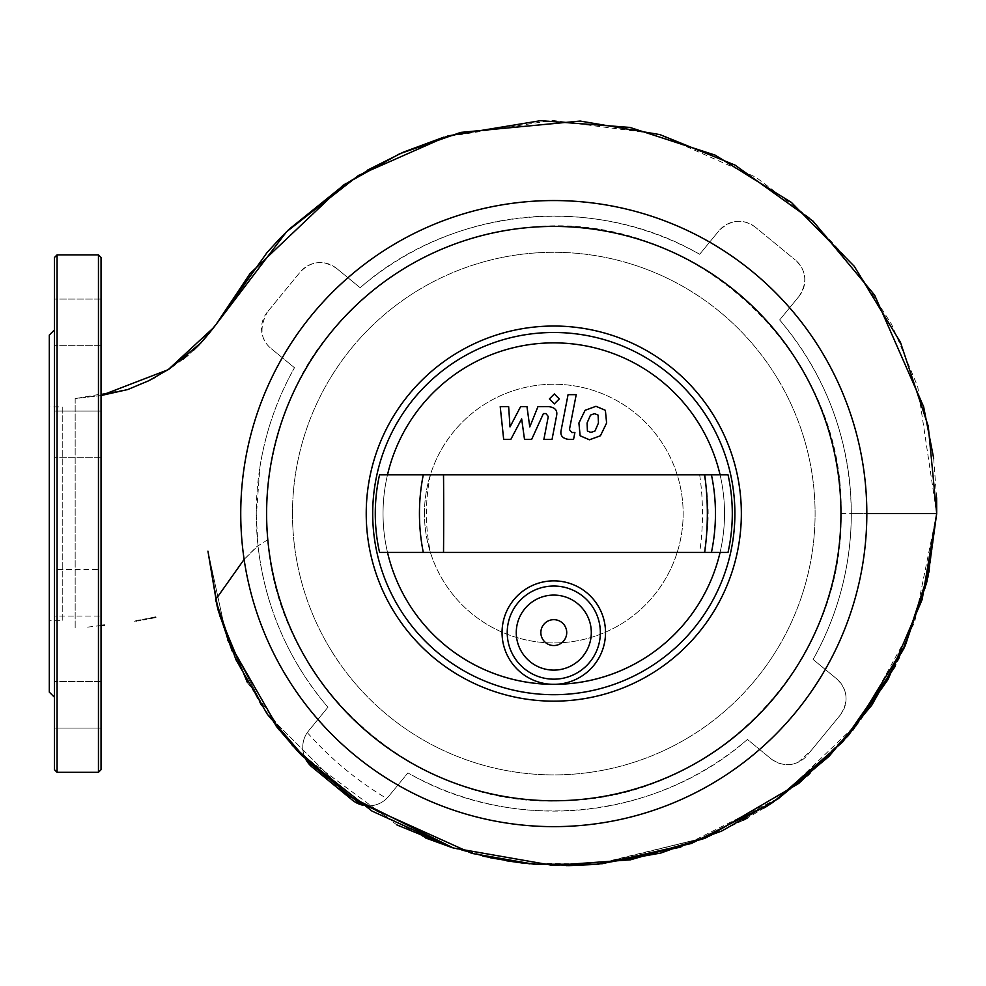 <?xml version="1.0" encoding="UTF-8"?>
<svg xmlns="http://www.w3.org/2000/svg" width="986" height="986" viewBox="0 0 986 986"><rect width="100%" height="100%" fill="white"/><g stroke="black" fill="none" stroke-linecap="round" stroke-linejoin="round"><path stroke-width="0.74" stroke-dasharray="4.93 3.7" d="M594.546 413.652L598.095 415.094L598.453 423.019L595.014 430.993L590.897 432.435L587.409 430.993L587.077 423.019L590.503 415.094L594.546 413.652M578.905 423.019L585.08 410.324L595.975 406.294L605.379 410.324L606.612 423.019L600.425 435.775L589.468 439.793L580.138 435.775L578.905 423.019M561.182 430.056L568.059 394.671L576.218 394.671L569.44 429.551L571.757 432.509L574.9 432.509L573.556 439.411L568.91 439.411C562.513 438.622 559.937 435.504 561.182 430.056M559.296 398.923L554.342 403.878L549.387 398.923L554.342 393.969L559.296 398.923M521.656 418.865L510.822 439.411L503.673 439.411L500.222 406.676L508.653 406.676L509.996 426.913L520.596 406.676L526.98 406.676L529.765 426.913L537.949 406.676L548.771 406.651C555.155 407.415 557.756 410.533 556.535 415.981L552.037 439.436L543.878 439.436L548.278 416.523L545.948 413.578L543.409 413.578L531.651 439.411L524.515 439.411L521.656 418.865M741.349 513.595A187.562 187.562 0 0 1 553.787 701.157A187.562 187.562 0 0 1 366.225 513.595A187.562 187.562 0 0 1 553.787 326.033A187.562 187.562 0 0 1 741.349 513.595M734.89 513.595A181.104 181.104 0 0 1 553.787 694.699A181.104 181.104 0 0 1 372.696 513.595A181.104 181.104 0 0 1 553.787 332.492A181.104 181.104 0 0 1 734.89 513.595M724.537 513.595A170.751 170.751 0 0 1 720.063 552.406A170.751 170.751 0 0 0 720.063 474.784A170.751 170.751 0 0 1 720.063 552.406L728.025 552.406A178.515 178.515 0 0 0 728.025 474.784L720.063 474.784A170.751 170.751 0 0 1 724.537 513.595M553.799 684.346A170.751 170.751 0 0 1 553.787 684.346A51.74 51.74 0 0 1 502.047 632.605A51.74 51.74 0 0 1 553.787 580.865A51.74 51.74 0 0 1 605.527 632.605A51.74 51.74 0 0 1 553.787 684.346M387.51 474.784L379.548 474.784A178.515 178.515 0 0 0 379.548 552.406L387.51 552.406A170.751 170.751 0 0 1 387.51 474.784A170.751 170.751 0 0 0 387.51 552.406A170.751 170.751 0 0 1 387.51 474.784L720.063 474.784M387.51 552.406L720.063 552.406M553.787 645.534A12.941 12.941 0 0 1 540.858 632.605A12.941 12.941 0 0 1 553.787 619.664A12.941 12.941 0 0 1 566.728 632.605A12.941 12.941 0 0 1 553.787 645.534M424.436 513.595A129.351 129.351 0 0 1 553.787 384.244A129.351 129.351 0 0 1 683.15 513.595A129.351 129.351 0 0 1 553.787 642.946A129.351 129.351 0 0 1 424.436 513.595A129.351 129.351 0 0 1 553.787 384.244A129.351 129.351 0 0 1 683.15 513.595A129.351 129.351 0 0 1 553.787 642.946A129.351 129.351 0 0 1 424.436 513.595M240.744 513.595A313.043 313.043 0 0 1 553.787 200.552A313.043 313.043 0 0 1 866.83 513.595A313.043 313.043 0 0 1 553.787 826.638A313.043 313.043 0 0 1 240.744 513.595M292.485 513.595A261.302 261.302 0 0 1 553.787 252.293A261.302 261.302 0 0 1 815.089 513.595A261.302 261.302 0 0 1 553.787 774.897A261.302 261.302 0 0 1 292.485 513.595A261.302 261.302 0 0 1 553.787 252.293A261.302 261.302 0 0 1 815.089 513.595A261.302 261.302 0 0 1 553.787 774.897A261.302 261.302 0 0 1 292.485 513.595M266.614 513.595A287.172 287.172 0 0 1 553.787 226.423A287.172 287.172 0 0 1 840.959 513.595C844.509 661.569 716.686 796.207 568.737 800.373C419.691 811.786 277.781 688.709 267.81 539.712C260.205 480.539 281.565 388.718 330.248 333.317C381.718 271.532 447.361 236.307 527.177 227.655C689.399 207.763 845.741 350.301 840.959 513.595A287.172 287.172 0 0 1 410.201 762.289A287.172 287.172 0 0 1 410.201 264.901A287.172 287.172 0 0 1 840.959 513.595A287.172 287.172 0 0 1 553.787 800.768A287.172 287.172 0 0 1 266.614 513.595M267.81 539.712L256.754 546.651L244.121 559.407M840.959 513.595L866.83 513.595M336.633 268.438A25.87 25.87 0 0 0 300.225 272.025L267.391 312.02L300.225 272.025C311.169 260.822 323.309 259.626 336.633 268.438L360.136 287.727A297.513 297.513 0 0 1 699.666 254.289L718.954 230.786L699.666 254.289C594.176 193.022 451.724 206.961 360.136 287.727L336.633 268.438M755.362 227.199A25.87 25.87 0 0 0 718.954 230.786C730.614 219.484 742.754 218.288 755.362 227.199L795.357 260.033L755.362 227.199M798.943 296.441A25.87 25.87 0 0 0 795.357 260.033C806.573 270.62 807.768 282.76 798.943 296.441L779.655 319.945A297.513 297.513 0 0 1 813.093 659.461L836.596 678.762L813.093 659.461C838.359 614.093 851.091 565.471 851.312 513.595C850.499 440.495 826.613 375.937 779.655 319.945L798.943 296.441M811.231 750.445L840.183 715.17A25.87 25.87 0 0 0 836.596 678.762L836.596 678.762C847.812 689.608 849.008 701.749 840.183 715.17L807.349 755.165A25.87 25.87 0 0 1 798.278 762.203L811.231 750.445L807.349 755.165A25.87 25.87 0 0 1 770.941 758.752L747.437 739.463A297.513 297.513 0 0 1 407.921 772.901L388.62 796.405L407.921 772.901C513.509 834.242 655.924 820.13 747.437 739.463L770.941 758.752C780.234 765.247 789.342 766.405 798.278 762.203M306.005 759.713A25.87 25.87 0 0 1 307.275 732.561L327.919 707.245L308.63 730.749A25.87 25.87 0 0 0 312.217 767.157L352.212 799.991A25.87 25.87 0 0 0 388.62 796.405L386.685 798.512A25.87 25.87 0 0 1 362.54 805.131M327.919 707.245A297.513 297.513 0 0 1 294.481 367.716L270.977 348.428L294.481 367.716C277.054 398.812 265.53 431.979 259.91 467.191L256.286 516.368L258.012 545.702C265.037 606.587 288.343 660.435 327.919 707.245M267.391 312.02A25.87 25.87 0 0 0 270.977 348.428C260.378 339.529 259.182 327.389 267.391 312.02M307.275 732.561C330.31 758.616 356.784 780.592 386.685 798.512M101.04 395.534L75.17 398.603L75.17 628.587L75.17 398.603L101.04 395.534M936.7 512.424L936.688 513.595L851.312 513.595M215.515 599.821L243.715 559.888L258.012 545.702M49.3 406.873L49.3 620.317L49.3 406.873L62.241 406.873L62.241 620.317L49.3 620.317M101.04 769.721L101.04 257.469M54.477 728.087L101.04 728.087L101.04 681.523L101.04 728.087L101.04 704.805L101.04 728.087L54.477 728.087L54.477 257.469M54.477 343.892L54.477 443.306L54.477 343.892M54.477 569.514L54.477 616.077L101.04 616.077L54.477 616.077L54.477 569.514L101.04 569.514L101.04 616.077L101.04 569.514L101.04 616.077L101.04 569.514L54.477 569.514L54.477 704.805L54.477 513.595M49.3 692.11L49.3 335.08M101.04 299.091L54.477 299.091L101.04 299.091L101.04 338.839M101.04 457.677L54.477 457.677L101.04 457.677L101.04 411.1L54.477 411.1L101.04 411.1L101.04 457.677M101.04 681.523L54.477 681.523L101.04 681.523L101.04 704.805M62.241 620.317L62.241 406.873M703.942 474.784A170.751 160.681 90 0 1 703.942 552.406M699.666 474.784A170.751 107.178 90 0 1 699.666 552.406M443.232 474.784A170.751 6.372 90 0 1 443.232 552.406M430.451 474.784A170.751 153.594 90 0 0 430.451 552.406M98.452 772.309L98.452 254.881M57.065 772.309L57.065 254.881M933.656 458.243L936.626 497.819M680.759 847.134L780.333 797.255L860.778 720.261L914.515 622.733L936.688 513.595L917.707 386.561L891.615 324.369L855.256 267.563L809.58 217.955L755.843 177.197L658.167 134.121L552.296 120.366L443.7 137.202M367.667 170.048L345.839 183.458M225.572 310.849L220.938 317.726M193.589 350.227L187.969 355.157M182.743 359.409L174.226 365.67M173.733 366.003L155.406 377.231M148.344 380.941L128.525 389.297L75.17 398.603M135.341 621.057L136.13 620.921M136.844 620.81L138.286 620.564M140.345 620.194L141.195 620.046M141.392 620.009L143.549 619.615M146.581 619.048L150.599 618.259M155.702 617.199L134.466 621.205M101.04 625.518L96.16 626.11M92.438 626.566L87.618 627.133M96.197 626.11L104.454 625.149M594.854 864.451L708.971 836.646L800.546 781.997L856.316 725.955L898.838 659.289L925.225 588.383L936.688 513.595L929.317 570.845M903.681 649.096L895.251 666.339M601.842 863.81L598.958 864.093M597.417 864.229L596.111 864.34M566.543 865.634L521.668 862.947M483.091 856.168L453.979 848.219M396.902 824.925L298.98 752.577L260.883 704.83L232.104 650.933M218.066 609.952L217.29 606.994M568.454 865.622L522.223 863.021M490.683 857.832L452.808 847.849L349.562 796.294L267.416 714.382L226.57 636.808L207.935 551.137L219.447 614.907M247.4 682.546L292.213 745.28M453.4 848.034L482.857 856.107M529.901 863.859L597.627 864.217L709.217 836.547L801.174 781.479L853.1 729.911M906.454 642.897L927.838 577.66M903.62 649.219L899.429 658.081L859.792 721.542L808.126 775.674L771.989 802.961M764.594 807.756L747.289 818.023M743.013 820.377L707.936 837.077L596.468 864.315L522.136 863.009M490.708 857.845L452.574 847.775M425.373 837.903L349.426 796.195L327.327 779.1M323.494 775.846L298.092 751.64M276.24 726.251L267.317 714.246L226.534 636.722L207.935 551.137L226.558 636.783L267.403 714.357L349.537 796.269L452.759 847.837L506.644 860.803M523.196 863.132L568.996 865.622M218.103 610.063L227.914 640.432M279.432 730.281L296.503 749.952M101.04 345.667L54.477 345.667L101.04 345.667"/><path stroke-width="1.48" d="M598.095 415.094L594.546 413.652L590.503 415.094L587.077 423.019L587.409 430.993L590.897 432.435L595.014 430.993L598.453 423.019L598.095 415.094M585.08 410.324L578.905 423.019L580.138 435.775L589.468 439.793L600.425 435.775L606.612 423.019L605.379 410.324L595.975 406.294L585.08 410.324M568.059 394.671L561.182 430.056C559.937 435.504 562.513 438.622 568.91 439.411L573.556 439.411L574.9 432.509L571.757 432.509L569.44 429.551L576.218 394.671L568.059 394.671M554.342 403.878L559.296 398.923L554.342 393.969L549.387 398.923L554.342 403.878M510.822 439.411L521.656 418.865L524.515 439.411L531.651 439.411L543.409 413.578L545.948 413.578L548.278 416.523L543.878 439.436L552.037 439.436L556.535 415.981C557.756 410.533 555.155 407.415 548.771 406.651L537.949 406.676L529.765 426.913L526.98 406.676L520.596 406.676L509.996 426.913L508.653 406.676L500.222 406.676L503.673 439.411L510.822 439.411M741.349 513.595A187.562 187.562 0 0 1 553.787 701.157A187.562 187.562 0 0 1 366.225 513.595A187.562 187.562 0 0 1 553.787 326.033A187.562 187.562 0 0 1 741.349 513.595M734.89 513.595A181.104 181.104 0 0 1 553.787 694.699A181.104 181.104 0 0 1 372.696 513.595A181.104 181.104 0 0 1 553.787 332.492A181.104 181.104 0 0 1 734.89 513.595M553.787 684.346A170.751 170.751 0 0 1 387.51 552.406A170.751 170.751 0 0 0 720.063 552.406A170.751 170.751 0 0 1 553.799 684.346M502.047 632.605A51.74 51.74 0 0 1 553.787 580.865A51.74 51.74 0 0 1 605.527 632.605A51.74 51.74 0 0 1 553.787 684.346A51.74 51.74 0 0 1 502.047 632.605M516.27 632.605A37.517 37.517 0 0 1 553.787 595.088A37.517 37.517 0 0 1 591.304 632.605A37.517 37.517 0 0 1 553.787 670.11A37.517 37.517 0 0 1 516.27 632.605M507.223 632.605A46.564 46.564 0 0 1 553.787 586.029A46.564 46.564 0 0 1 600.351 632.605A46.564 46.564 0 0 1 553.787 679.169A46.564 46.564 0 0 1 507.223 632.605M387.51 474.784A170.751 170.751 0 0 1 720.063 474.784A170.751 170.751 0 0 0 387.51 474.784M728.025 552.406A178.515 178.515 0 0 0 728.025 474.784L379.548 474.784A178.515 178.515 0 0 0 379.548 552.406L728.025 552.406M553.787 619.664A12.941 12.941 0 0 0 540.858 632.605A12.941 12.941 0 0 0 553.787 645.534A12.941 12.941 0 0 0 566.728 632.605A12.941 12.941 0 0 0 553.787 619.664M240.744 513.595A313.043 313.043 0 0 1 553.787 200.552A313.043 313.043 0 0 1 866.83 513.595A313.043 313.043 0 0 1 553.787 826.638A313.043 313.043 0 0 1 240.744 513.595M266.614 513.595A287.172 287.172 0 0 1 553.787 226.423A287.172 287.172 0 0 1 840.959 513.595A287.172 287.172 0 0 1 553.787 800.768A287.172 287.172 0 0 1 266.614 513.595M244.121 559.407L215.515 599.821L235.851 659.535L267.342 714.271L308.458 762.104L357.413 801.741L471.826 853.383L534.153 864.266L597.775 864.204L660.854 853.038L721.629 831.087L778.287 798.685L828.98 756.422L871.784 705.187L904.914 646.36L926.877 581.777L936.688 513.595L928.257 426.198L900.452 342.315L854.233 266.257L791.438 202.463L715.17 155.135L629.869 127.416L540.599 120.674L447.927 135.92L358.473 175.446L286.519 231.796L213.592 327.66L168.125 369.713L101.04 395.534L127.798 389.532L148.861 380.682L169.518 368.813L200.7 343.116L216.02 324.505L250.025 273.603L343.128 185.269L399.638 153.791L460.684 132.407L580.175 121.056L659.967 134.626L734.964 165.056L813.105 221.197L874.619 295.122L923.623 406.713L933.656 458.243M866.83 513.595L936.688 513.595L926.581 582.972L903.62 649.219M362.54 805.131A25.87 25.87 0 0 1 352.212 799.991L312.217 767.157A25.87 25.87 0 0 1 306.005 759.713M57.065 772.309L57.065 254.881L98.452 254.881L101.04 257.469L101.04 769.721L98.452 772.309L57.065 772.309L54.477 769.721L54.477 728.087M57.065 254.881L54.477 257.469L54.477 769.721M54.477 329.903L49.3 335.08L49.3 692.11L54.477 697.275M101.04 338.839L101.04 299.091M101.04 704.805L101.04 681.523M54.477 513.595L54.477 569.514M711.436 552.406A178.515 167.99 -90 0 0 711.436 474.784M704.67 552.406A178.515 112.047 -90 0 0 704.67 474.784M443.527 552.406A178.515 6.668 -90 0 0 443.527 474.784M423.29 552.406A178.515 160.582 -90 0 1 423.29 474.784M98.452 254.881L98.452 772.309M936.626 497.819L936.7 512.424M443.7 137.202L403.348 152.152L367.667 170.048M345.839 183.458L288.96 229.381L279.79 238.624M279.753 238.661L266.996 252.613M266.984 252.626L225.572 310.849M220.938 317.726L215.54 325.121M215.441 325.269L210.511 331.555M210.425 331.653L204.053 339.357M204.003 339.406L199.135 344.792M198.79 345.162L193.589 350.227M187.969 355.157L182.743 359.409M155.406 377.231L148.344 380.941M136.13 620.921L136.844 620.81M138.286 620.564L140.345 620.194M143.549 619.615L146.581 619.048M150.599 618.259L155.702 617.199M104.454 625.149L101.04 625.518M929.317 570.845L903.681 649.096M895.251 666.339L842.857 741.805L773.431 802L691.445 843.461L601.842 863.81M598.958 864.093L597.417 864.229M596.111 864.34L566.543 865.634M521.668 862.947L483.091 856.168M453.979 848.219L396.902 824.925M232.104 650.933L218.066 609.952M217.29 606.994L207.935 551.137L218.103 610.063M594.854 864.451L568.454 865.622M522.223 863.021L490.683 857.832M219.447 614.907L247.4 682.546M292.213 745.28L349.537 796.281L453.4 848.034M482.857 856.107L529.901 863.859M853.1 729.911L906.454 642.897M927.838 577.66L936.688 513.595L922.157 599.525L887.93 679.674L848.182 735.741L798.722 783.451L705.052 838.26L630.424 859.829L552.961 865.412L453.153 847.96L371.969 811.059L302.036 755.732L296.503 749.952M771.989 802.961L764.594 807.756M747.289 818.023L743.013 820.377M522.136 863.009L490.708 857.845M452.574 847.775L425.373 837.903M327.327 779.1L323.494 775.846M298.092 751.64L276.24 726.251M506.644 860.803L523.196 863.132M568.996 865.622L596.185 864.34M596.468 864.315L680.759 847.134M227.914 640.432L279.432 730.281"/></g></svg>
